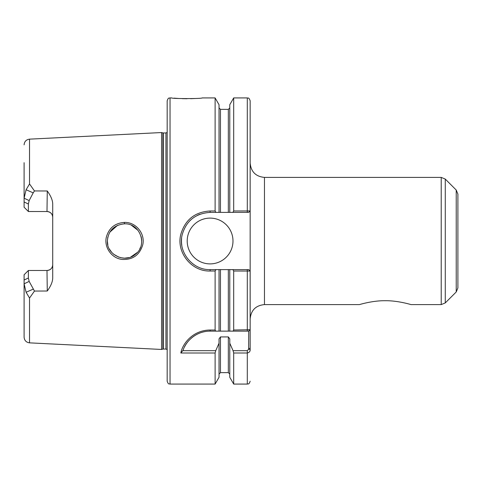 <?xml version="1.0" encoding="UTF-8"?>
<svg xmlns="http://www.w3.org/2000/svg" width="482" height="482" viewBox="0 0 482 482"><rect width="100%" height="100%" fill="white"/><g stroke="black" fill="none" stroke-linecap="round" stroke-linejoin="round"><path stroke-width="0.72" d="M410.971 304.594C410.953 304.576 397.752 300.533 385.22 300.714C372.688 300.533 359.488 304.576 359.464 304.594C359.488 304.576 372.688 300.533 385.22 300.714C397.752 300.533 410.953 304.576 410.971 304.594L441.223 304.594L441.223 177.406L264.461 177.406C255.773 176.557 251.008 171.785 250.158 163.097L250.158 210.953L250.158 163.097M232.884 269.613L233.698 271.017L250.14 271.047L248.724 269.613L210.098 269.613C192.113 270.179 177.731 251.465 182.184 234.77C186.197 220.846 195.499 213.387 210.098 212.387L229.769 212.387L229.769 104.727L233.698 97.924L247.296 97.924C248.079 98.527 248.61 96.689 250.158 100.786L250.158 318.903C251.008 310.215 255.773 305.443 264.461 304.594L264.461 177.406M359.464 304.594L264.461 304.594M250.044 329.815L248.724 331.134L248.628 349.203L247.296 350.679L233.059 350.679L233.698 353.005L247.296 353.005C249.321 352.487 250.272 351.342 250.158 349.583L250.158 273.909M250.14 271.047L250.158 329.712L233.698 330.019L233.059 331.134L248.724 331.134M445.272 302.919L445.272 179.081L456.225 190.035L456.225 291.965L445.272 302.919L441.223 304.594M456.225 190.035L457.9 194.083L457.9 287.917L456.225 291.965M457.9 273.981L457.9 208.019M24.1 274.764L24.1 283.802L26.088 292.255L29.535 298.051L34.463 291.062L29.161 281.422L28.384 278L28.39 270.474L24.1 274.764L28.39 270.474L46.989 270.474C50.532 270.071 52.442 268.161 52.713 264.751A5.724 5.724 0 0 1 46.989 270.474L47.278 291.014C50.875 286.007 52.689 281.657 52.713 277.963L52.713 204.031C52.689 200.343 50.875 195.993 47.278 190.986L46.989 211.526C50.532 211.929 52.442 213.839 52.713 217.249A5.724 5.724 0 0 0 46.989 211.526L28.39 211.526L28.384 204L29.161 200.578L33.204 192.854L26.088 189.745L24.1 198.198L24.1 207.236L28.39 211.526L24.1 207.236M26.088 292.255L33.204 289.146M29.161 281.422L24.1 283.802L24.1 337.141C24.401 340.485 26.215 342.389 29.535 342.853L161.56 349.456L161.56 132.544L29.535 139.147L29.535 183.949L26.088 189.745M38.44 270.474L28.39 270.474M33.204 192.86L34.463 190.938L29.535 183.949M28.39 211.52L38.44 211.526M47.278 190.986L34.463 190.938M34.463 291.062L47.278 291.014M124.398 222.419C114.981 223.088 108.968 227.98 106.353 237.114C103.889 247.145 111.535 258.328 122.079 259.412C132.683 259.973 139.563 255.135 142.72 244.892C145.498 233.806 135.882 221.919 124.398 222.419L124.47 223.829C140.268 223.106 147.775 245.025 135.575 254.153C125.23 263.817 106.534 254.767 107.353 241.006C108.293 230.697 113.999 224.974 124.47 223.829M24.1 162.693L24.1 198.198L29.161 200.578M183.082 350.318C185.371 342.226 195.463 331.08 210.098 331.134L215.749 331.134L215.111 330.019L210.098 330.019C192.439 330.206 182.292 344.244 180.84 353.005L183.088 350.318M180.84 353.005L215.111 353.005L215.749 350.679L182.666 350.679M233.059 350.679L229.769 343.202L229.769 338.876L228.335 336.924L220.467 336.924L219.039 338.876L219.039 343.202L215.749 350.679M215.749 331.134L233.059 331.134M184.6 346.757A28.613 28.613 0 0 1 188.805 340.635M190.92 338.515A28.613 28.613 0 0 1 204.44 331.7M208.628 331.176A28.613 28.613 0 0 1 210.098 331.134L210.098 330.019M215.111 353.005L215.111 384.076L170.038 384.076C169.188 383.527 168.537 385.124 167.176 381.214L167.176 100.786C168.537 96.876 169.188 98.473 170.038 97.924L170.038 384.076M219.039 343.202L219.039 377.273L215.111 384.076M170.038 97.924L171.761 97.924C170.827 98.798 202.994 98.804 202.085 97.924L215.111 97.924L215.111 210.983L210.098 210.983C194.903 211.929 185.136 219.738 180.798 234.397C176.069 252.2 191.475 271.685 210.098 271.017L215.111 271.017L215.111 330.019M194.734 98.515L190.679 98.683M187.022 98.732L182.238 98.653M178.894 98.503L174.086 98.153M233.698 271.017L233.698 330.019M229.769 269.613L229.769 331.134L228.335 331.134L228.335 269.613M219.039 269.613L219.039 331.134L220.467 331.134L220.467 269.613M215.111 271.017L215.918 269.613M141.112 236.523L141.431 237.921M141.6 239.072L141.672 239.928M141.551 243.32L141.642 242.512M107.811 237.144L107.372 241L107.841 244.977M109.36 249.013L111.842 252.556M113.535 254.177L118.958 257.237M120.404 257.659L124.537 258.171L129.007 257.575M130.815 256.978L137.322 252.46M139.768 248.923L140.467 247.411M141.708 241L141.545 238.638M138.015 230.366L131.459 225.287M124.501 223.829L124.157 223.835M117.662 225.269L109.848 232.125M215.918 212.387L215.111 210.983M215.111 97.924L219.039 104.727L219.039 212.387M233.698 210.983L232.884 212.387L248.724 212.387L250.14 210.953L233.698 210.983L233.698 97.924M250.14 210.953L248.724 212.387L247.296 212.387L247.296 97.924M229.769 212.387L232.884 212.387M248.724 269.613L250.158 271.047M233.698 353.005L233.698 384.076L247.296 384.076C248.164 383.521 248.82 385.1 250.158 381.214M229.769 343.202L229.769 377.273L233.698 384.076M187.203 241A22.889 22.889 0 0 1 210.098 218.111A22.889 22.889 0 0 1 232.987 241A22.889 22.889 0 0 1 210.098 263.889A22.889 22.889 0 0 1 187.203 241M181.804 245.29A28.613 28.613 0 0 1 181.6 238.433M189.619 221.009A28.613 28.613 0 0 1 190.848 219.828M197.439 215.333A28.613 28.613 0 0 1 199.819 214.297M161.56 132.544L162.862 132.893L162.862 349.107L161.56 349.456M165.935 349.046L163.308 349.046L163.308 132.954L165.935 132.954L165.935 349.046L167.176 349.577M24.1 280.024L28.384 278M28.384 204L24.1 201.976M29.535 298.051L29.535 342.853M247.296 331.134L247.296 269.613M248.628 331.134L249.941 329.917M248.724 348.402L250.158 348.402M250.158 349.583L248.628 349.203M247.296 350.679L247.296 384.076M210.098 269.613L210.098 271.017M210.098 212.387L210.098 210.983M220.467 336.924L220.467 372.628L219.039 374.056M228.335 336.924L228.335 372.628L229.769 374.056M219.039 107.944L220.467 109.372L220.467 212.387M220.467 109.372L228.335 109.372L228.335 212.387M445.272 179.081L441.223 177.406M29.535 139.147C26.215 139.611 24.401 141.515 24.1 144.859M220.467 372.628L228.335 372.628M162.862 349.107L163.308 349.046M162.862 132.893L163.308 132.954M165.935 132.954L167.176 132.423M228.335 109.372L229.769 107.944"/></g></svg>
